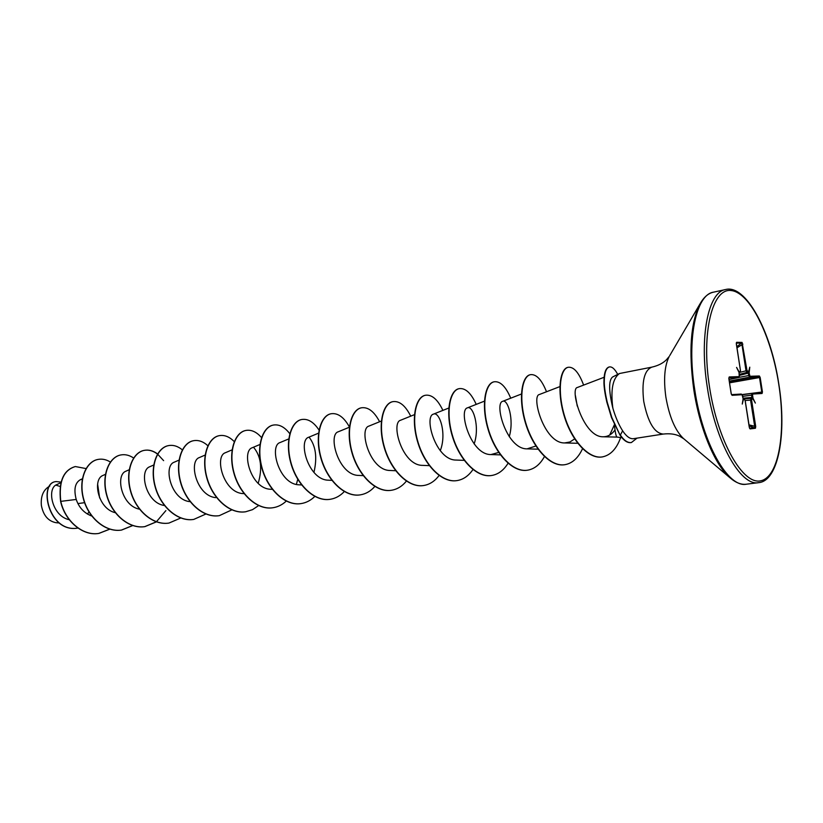<?xml version="1.0" encoding="UTF-8"?>
<svg xmlns="http://www.w3.org/2000/svg" width="823" height="823" viewBox="0 0 823 823"><rect width="100%" height="100%" fill="white"/><g stroke="black" fill="none" stroke-linecap="round" stroke-linejoin="round"><path stroke-width="1.23" d="M49.833 486.043L49.75 486.084C43.372 489.675 40.584 496.135 41.376 505.487C43.352 515.476 48.248 521.206 56.057 522.698L59.174 522.975M614.37 424.627C615.203 432.589 616.108 436.746 617.096 437.095L621.951 437.723M619.482 373.519L612.518 377.037C608.701 380.288 608.701 390.215 612.518 406.809L612.96 408.517L612.682 406.778C610.625 389.32 612.888 378.23 619.482 373.519L651.806 367.151C644.214 370.309 641.529 381.738 643.74 401.429C647.927 422.405 654.439 433.289 663.287 434.06C669.706 433.33 675.138 434.03 679.582 436.159L684.006 438.947M633.494 438.69C630.037 439.101 626.426 436.478 622.63 430.82C618.793 424.791 615.573 417.364 612.96 408.517M84.594 502.678L77.918 503.583M60.881 482.72L56.838 484.572C46.489 488.183 51.911 516.206 69.286 519.735M87.382 514.036L89.131 511.855M82.485 479.181L80.294 479.737C75.006 482.864 73.648 489.438 76.22 499.458C79.09 507.801 84.378 513.357 92.073 516.144M103.05 475.416C92.217 479.079 97.793 509.036 115.58 512.76M129.211 469.738L126.063 471.137C115.127 474.748 121.3 505.919 139.519 509.19M153.726 465.005L149.786 466.734C138.768 470.283 145.527 502.668 164.137 505.476M179.013 460.108L174.229 462.197C163.17 465.684 170.505 499.252 189.465 501.619M205.122 455.068L199.433 457.526C188.354 460.921 196.275 495.724 215.595 497.637M232.086 449.862L225.44 452.701C214.042 456.117 223.445 493.306 243.454 493.594L244.071 493.635M259.955 444.482L252.291 447.722C241.046 450.983 250.737 489.057 270.87 489.274L272.362 489.356M288.76 438.916L280.005 442.579C268.936 445.706 278.966 484.675 299.202 484.809L301.609 484.942M318.563 433.155L308.656 437.27C297.792 440.223 308.152 480.138 328.47 480.19L331.875 480.365M349.415 427.209L338.263 431.787C327.626 434.554 338.366 475.468 358.746 475.416L363.21 475.632M381.358 421.037L368.899 426.108C358.53 428.69 369.65 470.612 390.081 470.478L395.986 470.735M414.751 414.535L400.595 420.234C390.544 422.611 402.046 465.581 422.518 465.365L429.318 465.643M440.264 450.706C447.043 433.526 439.389 411.047 433.433 414.144C423.711 416.335 435.645 460.366 456.127 460.057L464.213 460.366M474.141 443.926C480.138 426.602 472.896 405.019 467.454 407.848C458.123 409.782 470.499 454.965 490.961 454.563L499.005 452.362M509.242 436.715C514.426 419.308 507.616 398.754 502.73 401.305C493.841 403.003 506.68 449.348 527.101 448.854L535.886 446.025M559.877 386.604L539.343 394.526C530.928 395.956 544.27 443.525 564.619 442.939L569.917 441.992L574.649 438.896M604.082 377.284L577.355 387.489C569.547 388.559 583.291 437.363 603.105 436.776C607.58 436.807 611.427 434.698 614.658 430.439M614.411 424.709L609.689 435.038M575.421 395.657L577.252 406.068M309.047 437.126C315.785 445.737 317.411 457.506 313.933 472.423M253.638 447.373C261.035 456.302 262.558 468.297 258.196 483.358M60.13 486.475L55.861 485.128M76.22 499.458L60.789 501.361C58.608 481.712 63.464 470.108 75.356 466.548L86.034 468.575M97.628 484.13L99.634 497.977M77.969 528.057L77.537 528.129C48.248 532.872 38.239 482.432 56.252 481.578L61.046 482.113M60.604 501.392C64.842 520.866 82.619 536.308 98.76 533.427L98.945 533.397C82.804 536.277 65.027 520.836 60.789 501.361L60.604 501.392C58.423 481.743 63.289 470.139 75.181 466.579L75.274 466.559M77.455 528.14L77.362 528.16C48.073 532.903 38.064 482.463 56.077 481.609L56.17 481.599M736.338 344.014L736.626 342.296L742.079 342.419L747.006 370.576L748.673 371.698L749.774 367.171L749.136 372.984L746.924 372.387L745.998 370.71L741.76 343.191L736.359 343.068M749.136 372.984L749.99 376.286L749.372 377.181L748.179 373.117L739.455 375.401M749.99 376.286L759.351 375.988L760.174 377.459L758.744 376.872L749.372 377.181L729.291 381.142M760.174 377.459L762.437 391.964L762.077 393.487L761.296 392.849L761.779 392.046L759.516 377.541L729.559 382.829M762.077 393.487L752.757 394.052L752.561 395.009L751.605 395.143L751.955 393.415L742.315 394.742L751.872 393.425M752.561 395.009L752.983 398.198L755.36 403.075L752.88 398.702L751.821 398.301L751.605 395.143L742.716 396.357M752.623 398.949L750.566 400.112L750.957 398.363L751.821 398.301M751.584 399.978L755.709 426.509L755.432 428.258L750.092 428.896L749.269 427.25L745.103 400.431L744.609 399.505L743.406 399.361L742.264 404.072L743.138 398.867L742.058 394.711L732.089 395.318L731.205 393.795L728.839 378.529L729.24 376.944L739.249 376.636L739.033 372.438L736.564 367.397L739.136 371.934L740.289 371.677L740.484 370.72L736.328 343.973M98.945 533.397L109.798 529.179M110.354 462.032C106.301 459.522 102.206 458.648 98.06 459.419C86.045 461.569 78.391 480.046 83.668 499.098C88.761 518.171 105.869 532.574 121.598 530.053L132.853 525.516M133.738 458.102C129.509 455.201 125.219 454.152 120.868 454.944C108.965 457.063 101.445 475.776 106.836 495.117C112.021 514.478 129.19 529.138 144.92 526.617L156.411 521.864M157.594 453.957C153.263 450.737 148.86 449.533 144.364 450.335C132.575 452.434 125.219 471.384 130.713 491.022C136.021 510.682 153.253 525.599 168.972 523.068L180.885 517.945M182.336 449.852C177.861 446.179 173.283 444.759 168.592 445.593C156.936 447.661 149.745 466.847 155.352 486.784C160.783 506.762 178.056 521.947 193.755 519.416L206.028 513.953M207.88 445.737C203.25 441.519 198.477 439.842 193.58 440.696C182.058 442.733 175.042 462.166 180.782 482.422C186.327 502.709 203.651 518.171 219.329 515.651L231.952 509.807M234.267 441.632C229.473 436.756 224.504 434.76 219.35 435.645C207.993 437.641 201.172 457.341 207.036 477.916C212.715 498.532 230.07 514.282 245.717 511.752L252.507 509.663L258.617 505.589M261.714 437.785C256.714 431.972 251.468 429.524 245.954 430.429C234.781 432.384 228.177 452.341 234.164 473.266C239.977 494.212 257.362 510.26 272.958 507.74C277.937 506.968 282.402 504.725 286.353 501.001M296.373 484.397L297.761 479.295M289.789 433.7C284.665 427.014 279.213 424.133 273.431 425.049C262.455 426.962 256.076 447.187 262.208 468.452C268.154 489.747 285.571 506.114 301.105 503.583C306.269 502.781 310.868 500.363 314.911 496.331M319.046 430.079C313.758 422.086 308.018 418.557 301.835 419.483C291.064 421.345 284.933 441.848 291.208 463.472C297.298 485.128 314.725 501.814 330.198 499.294C335.506 498.46 340.218 495.878 344.302 491.557M349.436 426.993C343.993 417.24 337.914 412.817 331.185 413.732C320.651 415.543 314.798 436.324 321.227 458.329C327.472 480.354 344.909 497.37 360.289 494.86C365.813 493.985 370.659 491.187 374.825 486.455M379.609 421.746C374.239 411.562 368.22 406.912 361.554 407.776C351.287 409.535 345.722 430.604 352.306 452.989C358.705 475.396 376.132 492.771 391.419 490.271C397.17 489.346 402.169 486.29 406.397 481.105M410.718 416.16C405.43 405.636 399.525 400.791 392.993 401.624C383.004 403.311 377.757 424.689 384.506 447.465C391.079 470.272 408.486 488.008 423.66 485.519C429.657 484.541 434.801 481.198 439.091 475.478M442.897 410.379C437.713 399.505 431.931 394.464 425.553 395.235C415.872 396.861 410.975 418.537 417.889 441.735C424.637 464.954 442.013 483.07 457.053 480.591C463.318 479.562 468.616 475.879 472.958 469.542M476.219 404.391C471.147 393.157 465.499 387.9 459.296 388.631C449.955 390.184 445.438 412.169 452.537 435.789C459.46 459.44 476.795 477.947 491.67 475.488C498.234 474.387 503.697 470.303 508.048 463.256M510.733 398.188C505.785 386.573 500.302 381.1 494.284 381.769C485.313 383.24 481.208 405.554 488.492 429.616C495.621 453.71 512.894 472.628 527.584 470.19C534.466 469.007 540.083 464.47 544.445 456.559M546.513 391.758C541.699 379.753 536.39 374.054 530.598 374.65C522.029 376.039 518.377 398.671 525.856 423.207C533.181 447.763 550.381 467.114 564.876 464.697C572.294 463.37 578.188 458.03 582.54 448.7M583.62 385.092C578.96 372.675 573.857 366.739 568.312 367.264C560.288 368.55 557.058 390.987 564.465 415.738C571.892 440.655 588.826 459.244 602.364 456.909C610.522 455.273 616.622 448.823 620.645 437.548M617.713 374.403C614.843 369.013 612.075 366.523 609.421 366.935C605.954 367.943 604.236 373.231 604.267 382.808C604.421 387.839 605.378 394.207 607.158 401.943L611.859 417.57L620.017 435.1L611.52 417.621L606.808 402.005C605.039 394.268 604.082 387.9 603.928 382.88C603.897 373.303 605.615 368.004 609.092 366.996L609.421 366.935M98.76 533.427L109.706 529.148M97.968 459.429L97.875 459.45C85.859 461.6 78.206 480.076 83.483 499.129C88.565 518.202 105.673 532.604 121.403 530.084L132.75 525.486M120.775 454.965L120.683 454.985C108.77 457.104 101.25 475.807 106.63 495.148C111.825 514.509 128.995 529.168 144.725 526.648L156.308 521.833M156.401 521.761L165.876 510.62M163.623 460.643L157.646 454.183M157.522 454.09C153.15 450.798 148.706 449.564 144.169 450.376C132.38 452.475 125.014 471.425 130.518 491.053C135.826 510.713 153.047 525.63 168.766 523.099L168.869 523.089M168.489 445.613L168.386 445.634C156.73 447.702 149.529 466.888 155.146 486.825C160.567 506.793 177.84 521.977 193.549 519.447L193.652 519.436M193.467 440.716L193.364 440.737C181.852 442.774 174.836 462.207 180.566 482.463C186.111 502.75 203.435 518.212 219.113 515.682L219.216 515.661M219.237 435.665L219.134 435.686C207.777 437.682 200.956 457.382 206.82 477.957C212.488 498.563 229.843 514.313 245.491 511.793L245.604 511.772M245.851 430.46L245.738 430.48C234.555 432.435 227.94 452.383 233.938 473.307C239.74 494.253 257.136 510.301 272.732 507.77L272.845 507.76M273.318 425.069L273.205 425.09C262.218 427.003 255.84 447.228 261.971 468.493C267.917 489.788 285.334 506.145 300.868 503.625L300.992 503.604M301.712 419.504L301.588 419.535C290.817 421.397 284.686 441.889 290.961 463.514C297.052 485.169 314.479 501.855 329.951 499.335L330.074 499.314M331.062 413.753L330.939 413.784C320.404 415.594 314.551 436.375 320.97 458.37C327.215 480.395 344.652 497.411 360.032 494.901L360.155 494.88M361.431 407.807L361.297 407.827C351.02 409.587 345.465 430.655 352.038 453.031C358.437 475.437 375.864 492.812 391.151 490.313L391.285 490.292M392.859 401.645L392.725 401.675C382.736 403.363 377.49 424.73 384.228 447.517C390.802 470.324 408.218 488.049 423.382 485.56L423.516 485.539M425.419 395.266L425.275 395.297C415.594 396.923 410.698 418.588 417.611 441.786C424.349 464.995 441.735 483.111 456.765 480.632L456.909 480.611M459.152 388.662L459.008 388.682C449.656 390.236 445.14 412.22 452.239 435.84C459.172 459.491 476.507 477.998 491.382 475.529L491.526 475.509M494.139 381.8L493.985 381.831C485.014 383.302 480.91 405.605 488.193 429.668C495.312 453.761 512.585 472.68 527.286 470.231L527.44 470.211M530.444 374.691L530.29 374.712C521.72 376.101 518.058 398.733 525.537 423.259C532.862 447.815 550.062 467.155 564.557 464.738L564.712 464.717M568.148 367.295L567.993 367.325C559.959 368.611 556.739 391.048 564.136 415.79C571.563 440.706 588.496 459.296 602.035 456.96L602.199 456.93M637.012 438.134L631.385 442.548C627.723 443 624.04 440.5 620.357 435.038L622.63 430.82M631.22 442.579L631.046 442.599C627.383 443.052 623.7 440.552 620.017 435.1M749.619 428.258L754.897 427.641L750.566 400.112L745.165 400.513M738.756 377.5L739.249 376.636M739.867 372.51L740.289 371.677M744.609 399.505L743.797 398.846L744.404 399.525M740.494 370.751L736.276 343.068M736.626 342.296L736.369 343.026M742.079 342.419L736.822 346.822M739.085 372.747L740.484 370.72M742.891 344.117L736.986 347.851M747.006 370.576L740.258 372.253M739.085 372.469L739.404 371.698M747.49 371.502L746.924 372.387L739.311 374.424M739.033 372.438L739.075 373.251M748.354 371.482L747.778 372.366L739.332 374.578M748.673 371.698L748.333 372.459L748.93 372.191M749.506 375.37L739.023 377.387M728.839 378.559L729.24 376.944M732.089 395.318L731.256 393.806L728.839 378.529M759.351 375.988L758.744 376.872L729.435 382.047M762.437 391.964L742.212 394.556M743.138 398.867L742.603 395.637L741.256 394.052L731.534 394.639L741.256 394.052L742.058 394.711M752.757 394.052L751.955 393.415L761.296 392.849L752.016 393.404M743.262 398.97L743.735 399.567M752.932 397.396L743.004 398.209M752.983 398.198L752.325 398.085L752.88 398.702M751.769 399.011L750.967 398.363L744.115 398.877L750.957 398.363M749.65 428.299L750.092 428.896M755.709 426.509L748.951 424.853M749.095 425.82L755.432 428.258M707.327 387.417C715.29 441.725 740.618 486.578 758.59 482.659C778.332 481.229 787.004 433.906 778.784 383.909C770.986 330.98 745.638 283.914 725.454 289.562C708.366 291.949 699.128 336.535 707.327 387.417M709.529 387.119C717.81 441.642 743.004 485.436 760.884 480.755C778.908 476.898 786.284 431.591 778.702 383.899C771.357 336.185 750.154 292.659 731.308 290.56C712.368 287.628 700.99 332.615 709.529 387.119M669.706 355.639L699.992 303.913C703.809 297.175 708.284 293.276 713.418 292.186C696.093 294.634 686.588 339.025 694.725 389.608C702.616 443.597 728.139 488.142 746.368 484.202L758.59 482.659M699.992 303.913C690.61 322.698 688.553 351.318 693.81 389.793C699.622 428.516 714.775 464.697 729.806 477.618C735.639 482.69 741.163 484.891 746.368 484.202M651.806 367.151C658.102 365.7 662.988 363.231 666.465 359.744L669.192 356.503C664.542 365.782 663.441 379.3 665.869 397.056C669.243 416.5 675.025 430.244 683.234 438.299L729.806 477.618M739.085 372.737L739.712 372.572L739.085 372.582M739.126 373.261L739.507 375.679L738.673 377.531L729.044 379.547L738.632 377.541L728.88 377.86M743.241 398.949L743.961 398.888L743.241 398.949M633.484 438.68L663.287 434.06M80.294 479.737L82.567 478.708M103.04 475.406L105.642 474.243M433.433 414.144L449.101 407.91M467.454 407.848L484.428 401.151M490.961 454.563L500.435 454.882M502.73 401.305L521.422 394.022M527.101 448.854L538.427 449.204M564.619 442.939L577.767 443.288M603.105 436.776L617.116 437.095M713.418 292.186L725.454 289.562M743.797 398.846L745.154 400.431L749.547 428.269"/></g></svg>
